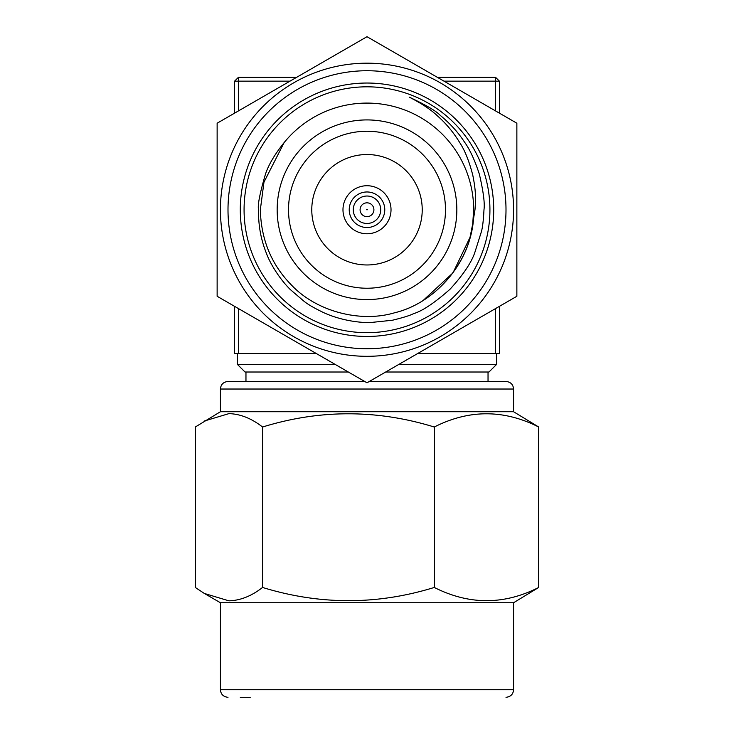 <?xml version="1.0" encoding="UTF-8"?>
<svg xmlns="http://www.w3.org/2000/svg" width="734" height="734" viewBox="0 0 734 734"><rect width="100%" height="100%" fill="white"/><g stroke="black" fill="none" stroke-linecap="round" stroke-linejoin="round"><path stroke-width="1.1" d="M456.832 209.75A89.832 89.832 0 0 1 367 299.582A89.832 89.832 0 0 1 277.168 209.75A89.832 89.832 0 0 1 367 119.917A89.832 89.832 0 0 1 456.832 209.75A89.832 89.832 0 0 1 367 299.582A89.832 89.832 0 0 1 277.168 209.75A89.832 89.832 0 0 1 367 119.917A89.832 89.832 0 0 1 456.832 209.75M311.776 209.75A55.224 55.224 0 0 0 367 264.965A55.224 55.224 0 0 0 422.224 209.75A55.224 55.224 0 0 0 367 154.525A55.224 55.224 0 0 0 311.776 209.75M391.02 210.016A24.02 24.02 0 0 0 367.275 185.73A24.02 24.02 0 0 0 342.98 209.474A24.02 24.02 0 0 0 366.725 233.761A24.02 24.02 0 0 0 391.02 210.016M349.228 209.548A17.781 17.781 0 0 1 367.202 191.969A17.781 17.781 0 0 1 384.772 209.942A17.781 17.781 0 0 1 366.798 227.522A17.781 17.781 0 0 1 349.228 209.548A17.781 17.781 0 0 1 367.202 191.969A17.781 17.781 0 0 1 384.772 209.942A17.781 17.781 0 0 1 366.798 227.522A17.781 17.781 0 0 1 349.228 209.548M495.606 110.944L495.606 81.144L443.978 81.144M290.022 81.144L238.394 81.144L238.394 110.953M238.394 308.546L238.394 353.476L316.244 353.476M417.765 353.476L495.606 353.476L495.606 308.546M499.386 306.362L499.386 353.476L495.606 353.476M238.394 353.476L234.614 353.476L234.614 306.362M398.791 364.449L496.551 364.449L496.551 353.476M496.551 364.449L488.982 372.01L385.671 372.01M237.449 353.476L237.449 364.449L335.227 364.449M437.427 77.364L495.606 77.364L495.606 81.144L499.386 81.144L499.386 113.128M234.614 113.137L234.614 81.144L238.394 81.144L238.394 77.364L296.573 77.364M499.386 81.144L495.606 77.364M234.614 81.144L238.394 77.364M348.329 372.01L245.018 372.01L237.449 364.449M204.346 593.448L220.429 602.742L513.571 602.742L538.71 587.457C503.983 605.082 469.173 605.082 434.28 587.457C377.184 605.082 319.951 605.082 262.561 587.457C251.56 596.045 240.348 600.513 228.925 600.834L204.346 593.457L195.29 587.457L195.29 427.014L220.429 411.728L513.571 411.728L513.571 389.029L220.429 389.029C220.833 384.478 223.356 381.955 227.999 381.469L364.706 381.469M369.294 381.469L506.001 381.469C510.644 381.955 513.167 384.478 513.571 389.029M204.346 421.013L228.925 413.627C240.348 413.958 251.56 418.417 262.561 427.014C319.657 409.379 376.9 409.379 434.28 427.014C468.998 409.379 503.808 409.379 538.71 427.014L513.571 411.728M250.257 697.3L240.293 697.3M262.561 427.014L262.561 587.457M434.28 427.014L434.28 587.457M538.71 427.014L538.71 587.457M472.742 223.769L470.026 237.348L452.979 272.864L423.243 300.38M260.331 209.75L263.974 182.142L284.131 142.589C274.883 154.122 268.681 164.572 265.534 173.949C259.845 193.235 257.506 205.162 258.524 209.75C258.276 225.09 260.891 239.587 266.387 253.239C270.231 263.983 280.003 279.406 290.407 289.646L304.032 301.27C307.996 304.491 314.693 308.353 324.116 312.849C347.274 323.244 369.973 322.703 370.34 322.556L392.387 320.244C402.847 317.712 409.875 315.528 413.49 313.693C422.518 310.959 434.721 302.793 450.08 289.178C463.035 274.993 471.256 262.845 474.742 252.744L481.385 231.724C482.587 227.531 483.449 220.209 483.981 209.75C484.908 203.3 483.367 191.473 479.375 174.252C474.696 159.92 469.687 149.103 464.319 141.818C458.071 132.248 450.034 123.431 440.207 115.348C436.436 111.183 426.124 105.109 409.269 97.136C421.802 103.549 431.372 109.962 437.996 116.367C446.373 123.807 453.713 132.698 460.007 143.038C464.934 150.58 469.191 161.297 472.788 175.187C475.311 187.95 476.091 195.409 474.981 209.75L472.751 223.696C468.98 263.68 434.556 303.417 394.608 312.776C360.201 323.088 316.226 311.299 291.582 285.168C271.497 264.818 261.084 239.679 260.331 209.75L263.974 182.142L284.131 142.589L263.974 182.142L260.331 209.75C261.084 239.679 271.497 264.818 291.582 285.168C316.226 311.299 360.201 323.088 394.608 312.776C439.602 302.004 475.403 255.221 473.669 209.75L472.724 223.852M472.751 223.696A106.669 106.669 0 0 0 284.131 142.589M367 382.79L516.864 296.27L516.864 123.22L367 36.7L217.136 123.22L217.136 296.27L367 382.79M513.571 209.75A146.571 146.571 0 0 1 367 356.311A146.571 146.571 0 0 1 220.429 209.75A146.571 146.571 0 0 1 367 63.179A146.571 146.571 0 0 1 513.571 209.75A146.571 146.571 0 0 1 367 356.311A146.571 146.571 0 0 1 220.429 209.75A146.571 146.571 0 0 1 367 63.179A146.571 146.571 0 0 1 513.571 209.75M493.707 209.75A126.707 126.707 0 0 1 367 336.456A126.707 126.707 0 0 1 240.293 209.75A126.707 126.707 0 0 1 367 83.034A126.707 126.707 0 0 1 493.707 209.75M489.927 209.75A122.927 122.927 0 0 0 367 86.814A122.927 122.927 0 0 0 244.073 209.75A122.927 122.927 0 0 0 367 332.676A122.927 122.927 0 0 0 489.927 209.75M288.517 209.75A78.483 78.483 0 0 0 367 288.233A78.483 78.483 0 0 0 445.483 209.75A78.483 78.483 0 0 0 367 131.258A78.483 78.483 0 0 0 288.517 209.75M380.726 209.896A13.726 13.726 0 0 0 367.156 196.024A13.726 13.726 0 0 0 353.274 209.594A13.726 13.726 0 0 0 366.844 223.466A13.726 13.726 0 0 0 380.726 209.896M360.091 209.667A6.909 6.909 0 0 1 367.083 202.832A6.909 6.909 0 0 1 373.909 209.823A6.909 6.909 0 0 1 366.917 216.658A6.909 6.909 0 0 1 360.091 209.667M367.358 209.75L366.642 209.74L367.358 209.75M220.429 602.742L220.429 689.731L513.571 689.731C513.167 694.291 510.644 696.814 506.001 697.3M227.999 209.75A139.001 139.001 0 0 0 367 348.751A139.001 139.001 0 0 0 506.001 209.75A139.001 139.001 0 0 0 367 70.739A139.001 139.001 0 0 0 227.999 209.75M488.037 372.01L488.037 381.469M245.963 372.01L245.963 381.469M220.429 411.728L220.429 389.029M513.571 602.742L513.571 689.731M220.429 689.731C220.833 694.291 223.356 696.814 227.999 697.3"/></g></svg>
